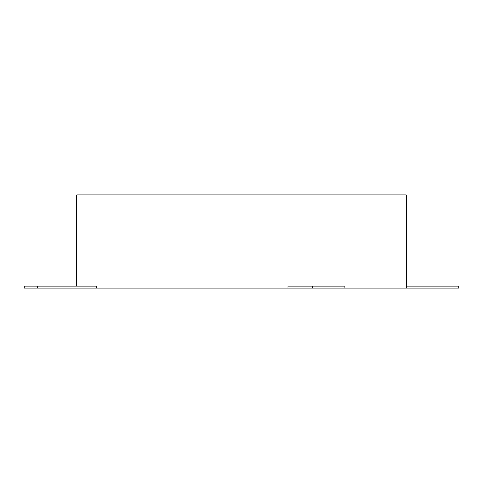 <?xml version="1.0" encoding="UTF-8"?>
<svg xmlns="http://www.w3.org/2000/svg" width="483" height="483" viewBox="0 0 483 483"><rect width="100%" height="100%" fill="white"/><g stroke="black" fill="none" stroke-linecap="round" stroke-linejoin="round"><path stroke-width="0.72" d="M76.646 286.045L76.646 194.848L406.354 194.848L406.354 288.152L24.15 288.152L24.15 286.045L37.571 286.045L37.571 288.152M344.953 288.152L344.953 286.045L288.025 286.045L288.025 288.152M37.571 286.045L96.769 286.045L96.769 288.152M406.354 286.045L458.85 286.045L458.85 288.152L406.354 288.152M312.549 286.045L312.549 288.152"/></g></svg>
